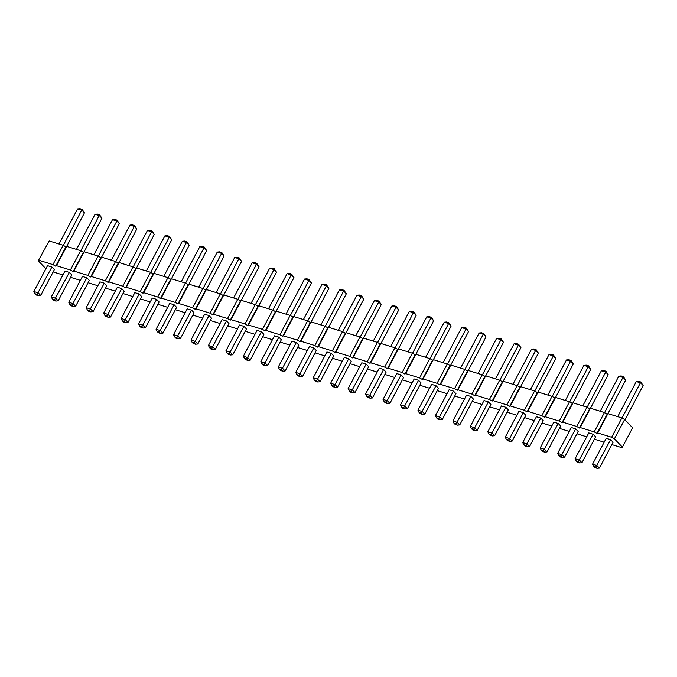 <?xml version="1.0" encoding="UTF-8"?>
<svg xmlns="http://www.w3.org/2000/svg" width="677" height="677" viewBox="0 0 677 677"><rect width="100%" height="100%" fill="white"/><g stroke="black" fill="none" stroke-linecap="round" stroke-linejoin="round"><path stroke-width="1.02" d="M38.978 260.298L52.95 264.614L55.692 266.188L65.923 246.868L63.181 245.294L49.209 240.978L38.234 260.797L49.209 240.978M45.909 268.735L38.234 260.797M62.927 274.955L53.161 271.934M80.385 280.354L70.62 277.333M97.843 285.745L88.078 282.724M115.31 291.144L105.536 288.123M132.768 296.534L122.994 293.522M150.226 301.934L140.452 298.912M167.684 307.324L157.919 304.312M185.143 312.723L175.377 309.702M202.601 318.122L192.835 315.101M220.067 323.513L210.293 320.492M237.525 328.912L227.751 325.891M254.984 334.303L245.209 331.29M272.442 339.702L262.676 336.681M289.9 345.092L280.134 342.08M307.358 350.491L297.592 347.47M324.816 355.89L315.05 352.869M342.283 361.281L332.509 358.26M359.741 366.68L349.967 363.659M377.199 372.071L367.425 369.05M394.657 377.47L384.891 374.449M412.115 382.86L402.35 379.848M429.573 388.26L419.808 385.238M447.04 393.659L437.266 390.637M464.498 399.049L454.724 396.028M481.956 404.448L472.182 401.427M499.414 409.839L489.649 406.818M516.873 415.238L507.107 412.217M534.331 420.629L524.565 417.616M551.797 426.028L542.023 423.007M569.255 431.418L559.481 428.406M586.714 436.817L576.939 433.796M604.172 442.216L594.406 439.195M55.692 266.188L56.445 265.697L70.408 270.013L73.158 271.587L73.903 271.088L87.866 275.404L90.616 276.978L91.361 276.487L105.324 280.803L108.075 282.377L108.819 281.877L122.791 286.193L125.533 287.767L126.277 287.276L140.249 291.592L142.991 293.166L143.736 292.676L157.707 296.991L160.449 298.565L161.194 298.066L175.165 302.382L177.907 303.956L178.66 303.465L192.623 307.781L195.374 309.355L196.118 308.856L210.082 313.172L212.832 314.746L213.577 314.255L227.54 318.571L230.29 320.145L231.035 319.646L245.006 323.961L247.748 325.535L248.493 325.045L262.464 329.36L265.206 330.935L265.951 330.435L279.923 334.76L282.664 336.334L283.418 335.834L297.381 340.15L300.131 341.724L300.876 341.233L314.839 345.549L317.589 347.123L318.334 346.624L332.297 350.94L335.047 352.514L335.792 352.023L349.764 356.339L352.505 357.913L353.25 357.414L367.222 361.73L369.964 363.304L370.708 362.813L384.68 367.129L387.422 368.703L388.175 368.203L402.138 372.519L404.888 374.093L405.633 373.602L419.596 377.918L422.346 379.492L423.091 379.002L437.054 383.317L439.805 384.891L440.549 384.392L454.521 388.708L457.263 390.282L458.007 389.791L471.979 394.107L474.721 395.681L475.466 395.182L489.437 399.498L492.179 401.072L492.924 400.581L506.895 404.897L509.637 406.471L510.39 405.972L524.353 410.287L527.104 411.861L527.848 411.371L541.812 415.686L544.562 417.26L545.307 416.761L559.27 421.086L562.02 422.66L562.765 422.16L576.736 426.476L579.478 428.05L580.223 427.559L594.194 431.875L596.936 433.449L597.681 432.95L611.653 437.266L614.394 438.84L622.4 447.116L621.647 447.615L611.864 444.586M197.853 344.001L195.348 341.411L190.982 340.066L204.666 314.221L209.032 315.567L211.529 318.156L197.853 344.001L195.492 344.221L193.309 343.544L192.065 342.257L194.248 342.926L195.492 344.221M215.311 349.391L212.806 346.81L208.448 345.456L222.124 319.62L226.49 320.966L228.995 323.555L215.311 349.391L212.95 349.62L210.767 348.943L209.523 347.648L211.706 348.325L212.95 349.62M250.228 360.181L247.731 357.6L243.365 356.246L257.048 330.41L261.407 331.755L263.912 334.345L250.228 360.181L247.875 360.409L245.692 359.732L244.439 358.438L246.623 359.115L247.875 360.409M232.77 354.79L230.273 352.201L225.906 350.855L239.59 325.011L243.948 326.365L246.453 328.946L232.77 354.79L230.417 355.01L228.234 354.342L226.981 353.047L229.165 353.716L230.417 355.01M267.686 365.58L265.189 362.99L260.823 361.645L274.507 335.8L278.873 337.154L281.37 339.736L267.686 365.58L265.333 365.8L263.15 365.131L261.897 363.837L264.081 364.514L265.333 365.8M285.144 370.979L282.647 368.39L278.281 367.044L291.965 341.2L296.331 342.545L298.828 345.135L285.144 370.979L282.791 371.199L280.608 370.522L279.356 369.227L281.539 369.904L282.791 371.199M372.443 397.949L369.947 395.368L365.58 394.014L379.264 368.178L383.631 369.524L386.127 372.113L372.443 397.949L370.091 398.178L367.907 397.501L366.655 396.206L368.838 396.883L370.091 398.178M354.985 392.558L352.489 389.969L348.122 388.623L361.806 362.779L366.164 364.124L368.669 366.714L354.985 392.558L352.632 392.778L350.449 392.11L349.197 390.815L351.38 391.484L352.632 392.778M348.706 358.734L335.022 384.578L330.664 383.224L344.339 357.388L348.706 358.734L351.211 361.323L337.527 387.159L335.166 387.388L332.991 386.711L331.738 385.416L333.922 386.093L335.166 387.388M302.611 376.37L300.106 373.78L295.739 372.435L309.423 346.59L313.789 347.944L316.286 350.525L302.611 376.37L300.25 376.598L298.066 375.921L296.822 374.626L298.997 375.303L300.25 376.598M331.248 353.335L317.564 379.179L313.197 377.834L326.881 351.989L331.248 353.335L333.753 355.924L320.069 381.769L317.708 381.989L315.524 381.312L314.28 380.025L316.464 380.694L317.708 381.989M389.901 403.348L387.405 400.759L383.038 399.413L396.722 373.569L401.089 374.923L403.585 377.504L389.901 403.348L387.549 403.568L385.365 402.9L384.113 401.605L386.296 402.282L387.549 403.568M581.958 462.696L579.461 460.115L575.095 458.761L588.778 432.916L593.137 434.27L595.642 436.851L581.958 462.696L579.605 462.924L577.422 462.247L576.169 460.952L578.353 461.629L579.605 462.924M564.5 457.305L561.995 454.716L557.636 453.37L571.32 427.525L575.678 428.871L578.183 431.461L564.5 457.305L562.147 457.525L559.964 456.848L558.711 455.562L560.894 456.23L562.147 457.525M547.041 451.906L544.536 449.316L540.178 447.971L553.854 422.126L558.22 423.48L560.725 426.061L547.041 451.906L544.68 452.126L542.497 451.457L541.253 450.163L543.436 450.84L544.68 452.126M529.583 446.507L527.078 443.926L522.712 442.572L536.396 416.736L540.762 418.081L543.259 420.671L529.583 446.507L527.222 446.735L525.039 446.058L523.795 444.764L525.978 445.441L527.222 446.735M488.388 401.893L474.704 427.737L470.337 426.392L484.021 400.547L488.388 401.893L490.884 404.482L477.2 430.327L474.848 430.547L472.664 429.878L471.412 428.583L473.595 429.252L474.848 430.547M494.659 435.717L492.162 433.136L487.795 431.782L501.479 405.946L505.846 407.292L508.342 409.881L494.659 435.717L492.306 435.946L490.123 435.269L488.87 433.974L491.053 434.651L492.306 435.946M523.304 412.691L509.62 438.527L505.254 437.181L518.937 411.337L523.304 412.691L525.801 415.272L512.117 441.116L509.764 441.336L507.581 440.668L506.328 439.373L508.512 440.05L509.764 441.336M442.284 419.537L439.779 416.947L435.421 415.602L449.096 389.757L453.463 391.103L455.968 393.692L442.284 419.537L439.923 419.757L437.748 419.08L436.496 417.794L438.679 418.462L439.923 419.757M459.742 424.928L457.246 422.346L452.879 420.992L466.563 395.148L470.921 396.502L473.426 399.091L459.742 424.928L457.39 425.156L455.206 424.479L453.954 423.184L456.137 423.861L457.39 425.156M407.359 408.747L404.863 406.158L400.496 404.804L414.18 378.968L418.547 380.313L421.043 382.903L407.359 408.747L405.007 408.967L402.823 408.29L401.579 406.995L403.754 407.672L405.007 408.967M424.826 414.138L422.321 411.548L417.954 410.203L431.638 384.358L436.005 385.712L438.501 388.293L424.826 414.138L422.465 414.366L420.282 413.689L419.038 412.395L421.221 413.072L422.465 414.366M180.387 338.602L177.89 336.02L173.524 334.666L187.207 308.822L191.574 310.176L194.071 312.766L180.387 338.602L178.034 338.83L175.851 338.153L174.598 336.858L176.782 337.535L178.034 338.83M75.629 306.232L73.133 303.643L68.766 302.297L82.45 276.453L86.817 277.798L89.313 280.388L75.629 306.232L73.277 306.453L71.093 305.784L69.849 304.489L72.024 305.158L73.277 306.453M93.096 311.623L90.591 309.042L86.224 307.688L99.908 281.852L104.275 283.198L106.771 285.787L93.096 311.623L90.735 311.852L88.552 311.175L87.308 309.88L89.491 310.557L90.735 311.852M110.554 317.022L108.049 314.433L103.691 313.087L117.366 287.243L121.733 288.597L124.238 291.178L110.554 317.022L108.193 317.242L106.018 316.574L104.766 315.279L106.949 315.956L108.193 317.242M145.47 327.812L142.974 325.222L138.607 323.877L152.291 298.032L156.658 299.386L159.154 301.967L145.47 327.812L143.118 328.032L140.934 327.363L139.682 326.069L141.865 326.746L143.118 328.032M128.012 322.413L125.516 319.832L121.149 318.478L134.833 292.642L139.191 293.987L141.696 296.577L128.012 322.413L125.66 322.641L123.476 321.964L122.224 320.67L124.407 321.347L125.66 322.641M162.929 333.211L160.432 330.621L156.065 329.276L169.749 303.431L174.116 304.777L176.612 307.366L162.929 333.211L160.576 333.431L158.393 332.754L157.14 331.468L159.323 332.136L160.576 333.431M599.416 468.095L596.919 465.505L592.553 464.16L606.237 438.315L610.603 439.661L613.1 442.25L599.416 468.095L597.063 468.315L594.88 467.638L593.627 466.351L595.811 467.02L597.063 468.315M40.713 295.443L38.217 292.853L33.85 291.508L47.534 265.663L51.901 267.009L54.397 269.598L40.713 295.443L38.361 295.663L36.177 294.986L34.925 293.7L37.108 294.368L38.361 295.663M58.171 300.833L55.675 298.252L51.308 296.898L64.992 271.062L69.359 272.408L71.855 274.997L58.171 300.833L55.819 301.062L53.635 300.385L52.383 299.09L54.566 299.767L55.819 301.062M56.445 265.697L66.668 246.377L65.923 246.868M59.001 243.999L77.584 208.905L81.951 210.259L84.447 212.84L66.693 246.377L80.639 250.693L83.381 252.267L84.134 251.768L98.097 256.084L100.848 257.658L101.592 257.167L115.555 261.483L118.306 263.057L119.05 262.558L133.014 266.873L135.764 268.447L136.509 267.957L150.48 272.272L153.222 273.846L153.967 273.347L167.938 277.663L170.68 279.237L171.425 278.746L185.396 283.062L188.138 284.636L188.883 284.145L202.855 288.461L205.596 290.035L206.35 289.536L220.313 293.852L223.063 295.426L223.808 294.935L237.771 299.251L240.521 300.825L241.266 300.326L255.229 304.642L257.979 306.216L258.724 305.725L272.696 310.041L275.437 311.615L276.182 311.115L290.154 315.431L292.896 317.005L293.64 316.514L307.612 320.83L310.354 322.404L311.107 321.905L325.07 326.229L327.82 327.803L328.565 327.304L342.528 331.62L345.278 333.194L346.023 332.703L359.986 337.019L362.737 338.593L363.481 338.094L377.453 342.41L380.195 343.984L380.939 343.493L394.911 347.809L397.653 349.383L398.398 348.883L412.369 353.199L415.111 354.773L415.864 354.283L429.827 358.598L432.578 360.172L433.322 359.673L447.285 363.989L450.036 365.563L450.78 365.072L464.744 369.388L467.494 370.962L468.239 370.471L482.21 374.787L484.952 376.361L485.697 375.862L499.668 380.178L502.41 381.752L503.155 381.261L517.126 385.577L519.868 387.151L520.613 386.652L534.585 390.967L537.326 392.542L538.08 392.051L552.043 396.367L554.793 397.941L555.538 397.441L569.501 401.757L572.251 403.331L572.996 402.84L586.959 407.156L589.709 408.73L590.454 408.239L604.426 412.555L607.167 414.129L607.912 413.63L621.884 417.946L624.626 419.52L632.623 427.796L622.4 447.116M52.95 264.614L63.181 245.294M70.408 270.013L80.639 250.693M73.158 271.587L83.381 252.267M73.903 271.088L84.134 251.768M87.866 275.404L98.097 256.084M90.616 276.978L100.848 257.658M91.361 276.487L119.364 223.63L116.867 221.049L117.036 220.152L119.364 223.63M105.324 280.803L115.555 261.483M108.075 282.377L118.306 263.057M108.819 281.877L136.822 229.029L134.325 226.44L134.503 225.543L136.822 229.029M122.791 286.193L133.014 266.873M125.533 287.767L135.764 268.447M126.277 287.276L136.509 267.957M140.249 291.592L150.48 272.272M142.991 293.166L153.222 273.846M143.736 292.676L171.746 239.819L169.242 237.229L169.419 236.332L171.746 239.819M157.707 296.991L167.938 277.663M160.449 298.565L170.68 279.237M161.194 298.066L171.425 278.746M175.165 302.382L185.396 283.062M177.907 303.956L188.138 284.636M178.66 303.465L188.883 284.145M192.623 307.781L202.855 288.461M195.374 309.355L205.596 290.035M196.118 308.856L224.121 256.008L221.624 253.418L221.794 252.521L224.121 256.008M210.082 313.172L220.313 293.852M212.832 314.746L223.063 295.426M213.577 314.255L223.808 294.935M227.54 318.571L237.771 299.251M230.29 320.145L240.521 300.825M231.035 319.646L259.046 266.797L256.541 264.208L256.718 263.311L259.046 266.797M245.006 323.961L255.229 304.642M247.748 325.535L257.979 306.216M248.493 325.045L276.504 272.196L273.999 269.607L274.177 268.71L276.504 272.196M262.464 329.36L272.696 310.041M265.206 330.935L275.437 311.615M265.951 330.435L276.182 311.115M279.923 334.76L290.154 315.431M282.664 336.334L292.896 317.005M283.418 335.834L293.64 316.514M297.381 340.15L307.612 320.83M300.131 341.724L310.354 322.404M300.876 341.233L328.878 288.377L326.382 285.796L326.551 284.89L328.878 288.377M314.839 345.549L325.07 326.229M317.589 347.123L327.82 327.803M318.334 346.624L328.565 327.304M332.297 350.94L342.528 331.62M335.047 352.514L345.278 333.194M335.792 352.023L363.803 299.166L361.298 296.585L361.476 295.688L363.803 299.166M349.764 356.339L359.986 337.019M352.505 357.913L362.737 338.593M353.25 357.414L363.481 338.094M367.222 361.73L377.453 342.41M369.964 363.304L380.195 343.984M370.708 362.813L380.939 343.493M384.68 367.129L394.911 347.809M387.422 368.703L397.653 349.383M388.175 368.203L398.398 348.883M402.138 372.519L412.369 353.199M404.888 374.093L415.111 354.773M405.633 373.602L415.864 354.283M419.596 377.918L429.827 358.598M422.346 379.492L432.578 360.172M423.091 379.002L433.322 359.673M437.054 383.317L447.285 363.989M439.805 384.891L450.036 365.563M440.549 384.392L468.552 331.544L466.055 328.954L466.233 328.057L468.552 331.544M454.521 388.708L464.744 369.388M457.263 390.282L467.494 370.962M458.007 389.791L468.239 370.471M471.979 394.107L482.21 374.787M474.721 395.681L484.952 376.361M475.466 395.182L503.476 342.334L500.972 339.744L501.149 338.847L503.476 342.334M489.437 399.498L499.668 380.178M492.179 401.072L502.41 381.752M492.924 400.581L503.155 381.261M506.895 404.897L517.126 385.577M509.637 406.471L519.868 387.151M510.39 405.972L520.613 386.652M524.353 410.287L534.585 390.967M527.104 411.861L537.326 392.542M527.848 411.371L555.851 358.522L553.354 355.933L553.524 355.036L555.851 358.522M541.812 415.686L552.043 396.367M544.562 417.26L554.793 397.941M545.307 416.761L555.538 397.441M559.27 421.086L569.501 401.757M562.02 422.66L572.251 403.331M562.765 422.16L590.776 369.312L588.271 366.722L588.448 365.825L590.776 369.312M576.736 426.476L586.959 407.156M579.478 428.05L589.709 408.73M580.223 427.559L608.234 374.703L605.729 372.122L605.907 371.216L608.234 374.703M594.194 431.875L604.426 412.555M596.936 433.449L607.167 414.129M597.681 432.95L607.912 413.63M611.653 437.266L621.884 417.946M614.394 438.84L624.626 419.52M194.248 342.926L209.032 315.567M211.706 348.325L226.49 320.966M246.623 359.115L261.407 331.755M229.165 353.716L243.948 326.365M264.081 364.514L278.873 337.154M281.539 369.904L296.331 342.545M368.838 396.883L383.631 369.524M351.38 391.484L366.164 364.124M333.922 386.093L335.022 384.578L337.527 387.159M298.997 375.303L313.789 347.944M316.464 380.694L317.564 379.179L320.069 381.769M386.296 402.282L401.089 374.923M578.353 461.629L593.137 434.27M560.894 456.23L575.678 428.871M543.436 450.84L558.22 423.48M525.978 445.441L540.762 418.081M473.595 429.252L474.704 427.737L477.2 430.327M491.053 434.651L505.846 407.292M508.512 440.05L509.62 438.527L512.117 441.116M438.679 418.462L453.463 391.103M456.137 423.861L470.921 396.502M403.754 407.672L418.547 380.313M421.221 413.072L436.005 385.712M176.782 337.535L191.574 310.176M72.024 305.158L86.817 277.798M89.491 310.557L104.275 283.198M106.949 315.956L121.733 288.597M141.865 326.746L156.658 299.386M124.407 321.347L139.191 293.987M159.323 332.136L174.116 304.777M595.811 467.02L610.603 439.661M37.108 294.368L51.901 267.009M54.566 299.767L69.359 272.408M216.132 292.566L234.716 257.463L239.083 258.817L241.579 261.398L223.825 294.935M220.482 293.945L239.252 257.92L241.579 261.398M233.599 297.956L252.174 262.862L256.541 264.208L237.94 299.344M268.515 308.746L287.099 273.652L291.457 274.997L293.962 277.587L276.208 311.124M272.856 310.134L291.635 274.1L293.962 277.587M251.057 303.355L269.641 268.253L273.999 269.607L255.398 304.743M290.315 315.533L308.924 280.396L311.42 282.986L293.666 316.523M285.973 314.145L304.557 279.051L308.924 280.396L309.093 279.499L311.42 282.986M303.431 319.536L322.015 284.442L326.382 285.796L307.781 320.923M390.731 346.514L409.314 311.42L413.681 312.766L416.177 315.355L398.423 348.892M395.072 347.902L413.85 311.869L416.177 315.355M373.272 341.123L391.856 306.021L396.214 307.375L398.719 309.956L380.965 343.493M377.614 342.503L396.392 306.478L398.719 309.956M363.498 338.102L381.261 304.565L378.756 301.976L378.934 301.079L381.261 304.565M355.814 335.724L374.389 300.63L378.756 301.976L360.156 337.112M320.89 324.935L339.473 289.841L343.84 291.186L346.336 293.776L328.582 327.313M325.239 326.322L344.009 290.289L346.336 293.776M338.356 330.334L356.931 295.231L361.298 296.585L342.697 331.713M408.189 351.913L426.772 316.819L431.139 318.165L433.635 320.754L415.881 354.291M412.538 353.301L431.308 317.268L433.635 320.754M600.245 411.261L618.829 376.167L623.187 377.512L625.692 380.102L607.938 413.639M604.586 412.648L623.365 376.615L625.692 380.102M582.787 405.861L601.371 370.768L605.729 372.122L587.128 407.249M569.67 401.859L588.271 366.722L583.904 365.377L586.265 365.148L588.448 365.825M565.329 400.471L583.904 365.377M547.862 395.072L566.446 359.978L570.813 361.323L573.309 363.913L555.555 397.45M552.212 396.46L570.982 360.426L573.309 363.913M503.18 381.261L520.935 347.724L518.438 345.143L518.607 344.246L520.935 347.724M495.488 378.892L514.071 343.789L518.438 345.143L499.829 380.271M512.946 384.282L531.53 349.188L535.896 350.534L538.393 353.123L520.638 386.66M517.287 385.67L536.066 349.637L538.393 353.123M530.404 389.681L548.988 354.587L553.354 355.933L534.754 391.069M460.572 368.093L479.147 332.999L483.513 334.353L486.018 336.934L468.256 370.471M464.913 369.481L483.691 333.456L486.018 336.934M478.03 373.492L496.613 338.398L500.972 339.744L482.371 374.88M429.997 358.692L448.597 323.564L451.094 326.145L433.339 359.682M425.647 357.304L444.23 322.21L448.597 323.564L448.766 322.658L451.094 326.145M447.455 364.091L466.055 328.954L461.689 327.609L464.05 327.38L466.233 328.057M443.105 362.703L461.689 327.609M198.674 287.166L217.258 252.072L221.624 253.418L203.024 288.554M98.267 256.177L116.867 221.049L112.5 219.695L114.853 219.475L117.036 220.152M93.917 254.797L112.5 219.695M115.725 261.576L134.325 226.44L129.959 225.094L132.32 224.874L134.503 225.543M111.375 260.188L129.959 225.094M128.842 265.587L147.417 230.493L151.783 231.839L154.288 234.428L136.526 267.965M133.183 266.975L151.961 230.942L154.288 234.428M163.758 276.377L182.341 241.283L186.708 242.628L189.205 245.218L171.45 278.755M168.099 277.765L186.877 241.731L189.205 245.218M146.3 270.978L164.883 235.884L169.242 237.229L150.641 272.366M181.216 281.767L199.8 246.673L204.166 248.027L206.663 250.608L188.908 284.145M185.566 283.155L204.336 247.122L206.663 250.608M617.703 416.66L636.287 381.557L640.654 382.911L643.15 385.492L624.956 419.858M622.045 418.039L640.823 382.014L643.15 385.492M63.342 245.387L82.12 209.362L84.447 212.84M76.459 249.398L95.042 214.304L99.409 215.65L101.905 218.239L84.151 251.776M80.808 250.786L99.578 214.753L101.905 218.239M190.982 340.066L192.065 342.257M208.448 345.456L209.523 347.648M243.365 356.246L244.439 358.438M225.906 350.855L226.981 353.047M260.823 361.645L261.897 363.837M278.281 367.044L279.356 369.227M365.58 394.014L366.655 396.206M348.122 388.623L349.197 390.815M330.664 383.224L331.738 385.416M295.739 372.435L296.822 374.626M313.197 377.834L314.28 380.025M383.038 399.413L384.113 401.605M575.095 458.761L576.169 460.952M557.636 453.37L558.711 455.562M540.178 447.971L541.253 450.163M522.712 442.572L523.795 444.764M470.337 426.392L471.412 428.583M487.795 431.782L488.87 433.974M505.254 437.181L506.328 439.373M435.421 415.602L436.496 417.794M452.879 420.992L453.954 423.184M400.496 404.804L401.579 406.995M417.954 410.203L419.038 412.395M173.524 334.666L174.598 336.858M68.766 302.297L69.849 304.489M86.224 307.688L87.308 309.88M103.691 313.087L104.766 315.279M138.607 323.877L139.682 326.069M121.149 318.478L122.224 320.67M156.065 329.276L157.14 331.468M592.553 464.16L593.627 466.351M33.85 291.508L34.925 293.7M51.308 296.898L52.383 299.09M234.716 257.463L237.077 257.243L239.252 257.92M252.174 262.862L254.535 262.634L256.718 263.311M287.099 273.652L289.451 273.432L291.635 274.1M269.641 268.253L271.993 268.033L274.177 268.71M304.557 279.051L306.909 278.822L309.093 279.499M322.015 284.442L324.368 284.222L326.551 284.89M409.314 311.42L411.667 311.2L413.85 311.869M391.856 306.021L394.209 305.801L396.392 306.478M374.389 300.63L376.75 300.402L378.934 301.079M339.473 289.841L341.834 289.612L344.009 290.289M356.931 295.231L359.292 295.011L361.476 295.688M426.772 316.819L429.125 316.591L431.308 317.268M618.829 376.167L621.181 375.938L623.365 376.615M601.371 370.768L603.723 370.547L605.907 371.216M566.446 359.978L568.807 359.758L570.982 360.426M514.071 343.789L516.424 343.569L518.607 344.246M531.53 349.188L533.882 348.968L536.066 349.637M548.988 354.587L551.34 354.359L553.524 355.036M479.147 332.999L481.508 332.779L483.691 333.456M496.613 338.398L498.966 338.17L501.149 338.847M444.23 322.21L446.583 321.99L448.766 322.658M217.258 252.072L219.61 251.844L221.794 252.521M147.417 230.493L149.778 230.265L151.961 230.942M182.341 241.283L184.694 241.054L186.877 241.731M164.883 235.884L167.236 235.664L169.419 236.332M199.8 246.673L202.152 246.453L204.336 247.122M636.287 381.557L638.639 381.337L640.823 382.014M77.584 208.905L79.937 208.685L82.12 209.362M95.042 214.304L97.395 214.076L99.578 214.753"/></g></svg>
